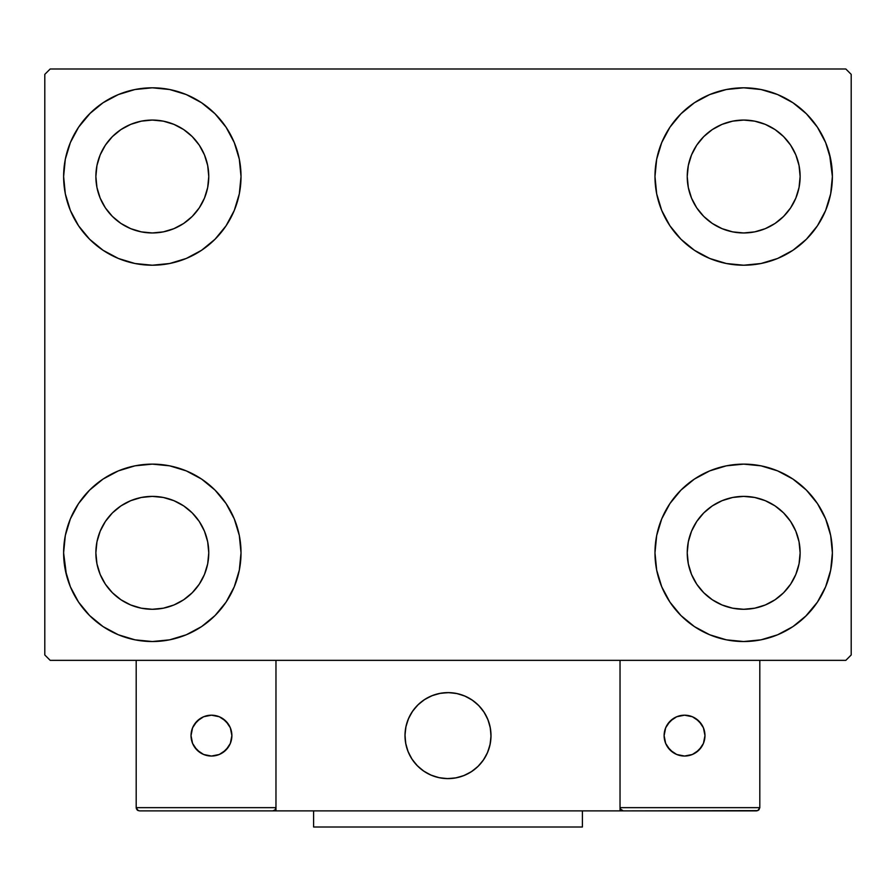 <?xml version="1.0" encoding="UTF-8"?>
<svg xmlns="http://www.w3.org/2000/svg" width="896" height="896" viewBox="0 0 896 896"><rect width="100%" height="100%" fill="white"/><g stroke="black" fill="none" stroke-linecap="round" stroke-linejoin="round"><path stroke-width="1.34" d="M66.438 575.053L63.616 552.832A88.704 88.704 0 0 1 152.32 464.128A88.704 88.704 0 0 1 241.024 552.832L239.322 570.136L234.27 586.779L226.072 602.112L215.04 615.552L201.6 626.584L186.267 634.782L169.624 639.834L152.32 641.536L135.016 639.834L118.373 634.782L103.04 626.584L89.6 615.552L78.568 602.112L70.37 586.779L65.318 570.136L63.616 552.832L65.318 535.528L70.37 518.885L78.568 503.552L89.6 490.112L103.04 479.08L118.373 470.882L135.016 465.83L152.32 464.128L169.624 465.83L186.267 470.882L201.6 479.08L215.04 490.112L226.072 503.552L234.27 518.885L239.322 535.528L241.024 552.832A88.704 88.704 0 0 1 152.32 641.536A88.704 88.704 0 0 1 63.616 552.832L65.318 535.528M829.562 154.291L832.384 176.512A88.704 88.704 0 0 1 743.68 265.216A88.704 88.704 0 0 1 654.976 176.512A88.704 88.704 0 0 1 743.68 87.808A88.704 88.704 0 0 1 832.384 176.512L830.682 193.816L825.63 210.459L817.432 225.792L806.4 239.232L792.96 250.264L777.627 258.462L760.984 263.514L743.68 265.216L726.376 263.514L709.733 258.462L694.4 250.264L680.96 239.232L669.928 225.792L661.73 210.459L656.678 193.816L654.976 176.512L656.678 159.208L661.73 142.565L669.928 127.232L680.96 113.792L694.4 102.76L709.733 94.562L726.376 89.51L743.68 87.808L760.984 89.51L777.627 94.562L792.96 102.76L806.4 113.792L817.432 127.232L825.63 142.565L830.682 159.208L832.384 176.512L830.682 193.816M830.682 535.528L832.384 552.832A88.704 88.704 0 0 1 743.68 641.536A88.704 88.704 0 0 1 654.976 552.832A88.704 88.704 0 0 1 743.68 464.128A88.704 88.704 0 0 1 832.384 552.832L830.682 570.136L825.63 586.779L817.432 602.112L806.4 615.552L792.96 626.584L777.627 634.782L760.984 639.834L743.68 641.536L726.376 639.834L709.733 634.782L694.4 626.584L680.96 615.552L669.928 602.112L661.73 586.779L656.678 570.136L654.976 552.832L656.678 535.528L661.73 518.885L669.928 503.552L680.96 490.112L694.4 479.08L709.733 470.882L726.376 465.83L743.68 464.128L760.984 465.83L777.627 470.882L792.96 479.08L806.4 490.112L817.432 503.552L825.63 518.885L830.682 535.528L832.384 552.832L830.682 570.136M65.318 193.816L63.616 176.512A88.704 88.704 0 0 1 152.32 87.808A88.704 88.704 0 0 1 241.024 176.512L239.322 193.816L234.27 210.459L226.072 225.792L215.04 239.232L201.6 250.264L186.267 258.462L169.624 263.514L152.32 265.216L135.016 263.514L118.373 258.462L103.04 250.264L89.6 239.232L78.568 225.792L70.37 210.459L65.318 193.816L63.616 176.512L65.318 159.208L70.37 142.565L78.568 127.232L89.6 113.792L103.04 102.76L118.373 94.562L135.016 89.51L152.32 87.808L169.624 89.51L186.267 94.562L201.6 102.76L215.04 113.792L226.072 127.232L234.27 142.565L239.322 159.208L241.024 176.512A88.704 88.704 0 0 1 152.32 265.216A88.704 88.704 0 0 1 63.616 176.512L65.318 159.208M105.381 207.872L112.403 216.429L105.381 207.872L100.173 198.117L96.958 187.522L95.872 176.512A56.448 56.448 0 0 1 152.32 120.064A56.448 56.448 0 0 1 208.768 176.512A56.448 56.448 0 0 1 152.32 232.96A56.448 56.448 0 0 1 95.872 176.512L96.958 165.502L100.173 154.907L96.958 165.502M696.741 584.192L703.763 592.749L696.741 584.192L691.533 574.437L688.318 563.842L687.232 552.832A56.448 56.448 0 0 1 743.68 496.384A56.448 56.448 0 0 1 800.128 552.832A56.448 56.448 0 0 1 743.68 609.28A56.448 56.448 0 0 1 687.232 552.832L688.318 541.822L691.533 531.227L688.318 541.822M696.741 207.872L703.763 216.429L696.741 207.872L691.533 198.117L688.318 187.522L687.232 176.512A56.448 56.448 0 0 1 743.68 120.064A56.448 56.448 0 0 1 800.128 176.512A56.448 56.448 0 0 1 743.68 232.96A56.448 56.448 0 0 1 687.232 176.512L688.318 165.502L691.533 154.907L688.318 165.502M105.381 584.192L112.403 592.749L105.381 584.192L100.173 574.437L96.958 563.842L95.872 552.832A56.448 56.448 0 0 1 152.32 496.384A56.448 56.448 0 0 1 208.768 552.832A56.448 56.448 0 0 1 152.32 609.28A56.448 56.448 0 0 1 95.872 552.832L96.958 541.822L100.173 531.227L96.958 541.822M845.824 68.992L50.176 68.992L44.8 74.368L44.8 654.976L50.176 660.352L845.824 660.352L851.2 654.976L851.2 74.368L845.824 68.992L50.176 68.992L44.8 74.368L44.8 654.976L50.176 660.352L845.824 660.352L851.2 654.976L851.2 74.368L845.824 68.992M89.6 490.112L103.04 479.08M215.04 615.552L201.6 626.584L189.549 633.349M680.96 113.792L694.4 102.76L706.451 95.995M806.4 239.232L792.96 250.264M792.96 479.08L806.4 490.112M103.04 250.264L89.6 239.232M78.568 127.232L90.53 112.862M201.6 102.76L215.04 113.792M112.403 216.429L120.96 223.451L112.403 216.429M130.715 228.659L141.31 231.874L130.715 228.659L120.96 223.451M183.68 223.451L192.237 216.429L199.259 207.872L192.237 216.429L183.68 223.451L173.925 228.659L163.33 231.874L152.32 232.96L141.31 231.874M204.467 198.117L207.682 187.522L204.467 198.117L199.259 207.872M199.259 145.152L192.237 136.595L183.68 129.573L192.237 136.595L199.259 145.152L204.467 154.907L207.682 165.502L208.768 176.512L207.682 187.522M173.925 124.365L163.33 121.15L173.925 124.365L183.68 129.573M120.96 129.573L112.403 136.595L105.381 145.152L112.403 136.595L120.96 129.573L130.715 124.365L141.31 121.15L152.32 120.064L163.33 121.15M817.432 602.112L805.47 616.482M694.4 626.584L680.96 615.552M703.763 592.749L712.32 599.771L703.763 592.749M722.075 604.979L732.67 608.194L722.075 604.979L712.32 599.771M775.04 599.771L783.597 592.749L790.619 584.192L783.597 592.749L775.04 599.771L765.285 604.979L754.69 608.194L743.68 609.28L732.67 608.194M795.827 574.437L799.042 563.842L795.827 574.437L790.619 584.192M790.619 521.472L783.597 512.915L775.04 505.893L783.597 512.915L790.619 521.472L795.827 531.227L799.042 541.822L800.128 552.832L799.042 563.842M765.285 500.685L754.69 497.47L765.285 500.685L775.04 505.893M712.32 505.893L703.763 512.915L696.741 521.472L703.763 512.915L712.32 505.893L722.075 500.685L732.67 497.47L743.68 496.384L754.69 497.47M817.432 127.232L808.36 115.808M703.763 216.429L712.32 223.451L703.763 216.429M722.075 228.659L732.67 231.874L722.075 228.659L712.32 223.451M775.04 223.451L783.597 216.429L790.619 207.872L783.597 216.429L775.04 223.451L765.285 228.659L754.69 231.874L743.68 232.96L732.67 231.874M795.827 198.117L799.042 187.522L795.827 198.117L790.619 207.872M790.619 145.152L783.597 136.595L775.04 129.573L783.597 136.595L790.619 145.152L795.827 154.907L799.042 165.502L800.128 176.512L799.042 187.522M765.285 124.365L754.69 121.15L765.285 124.365L775.04 129.573M712.32 129.573L703.763 136.595L696.741 145.152L703.763 136.595L712.32 129.573L722.075 124.365L732.67 121.15L743.68 120.064L754.69 121.15M78.568 602.112L87.64 613.536M112.403 592.749L120.96 599.771L112.403 592.749M130.715 604.979L141.31 608.194L130.715 604.979L120.96 599.771M183.68 599.771L192.237 592.749L199.259 584.192L192.237 592.749L183.68 599.771L173.925 604.979L163.33 608.194L152.32 609.28L141.31 608.194M204.467 574.437L207.682 563.842L204.467 574.437L199.259 584.192M199.259 521.472L192.237 512.915L183.68 505.893L192.237 512.915L199.259 521.472L204.467 531.227L207.682 541.822L208.768 552.832L207.682 563.842M173.925 500.685L163.33 497.47L173.925 500.685L183.68 505.893M120.96 505.893L112.403 512.915L105.381 521.472L112.403 512.915L120.96 505.893L130.715 500.685L141.31 497.47L152.32 496.384L163.33 497.47M103.04 102.76L100.643 104.418M89.6 113.792L87.64 115.808M100.173 154.907L105.381 145.152M792.96 626.584L795.357 624.926M806.4 615.552L808.36 613.536M691.533 531.227L696.741 521.472M806.4 113.792L805.47 112.862M661.73 142.565L659.68 148.008M817.432 225.792L819.067 223.25M691.533 154.907L696.741 145.152M78.568 503.552L76.933 506.094M89.6 615.552L90.53 616.482M234.27 586.779L236.32 581.336M100.173 531.227L105.381 521.472M404.992 735.616A43.008 43.008 0 0 1 448 692.608A43.008 43.008 0 0 1 491.008 735.616L490.179 727.227L487.738 719.152L483.762 711.726L478.408 705.208L471.89 699.854L464.464 695.878L456.389 693.437L448 692.608L439.611 693.437L431.536 695.878L424.11 699.854L417.592 705.208L412.238 711.726L408.262 719.152L405.821 727.227L404.992 735.616L405.821 744.005L408.262 752.08L412.238 759.506L417.592 766.024L424.11 771.378L431.536 775.354L439.611 777.795L448 778.624L456.389 777.795L464.464 775.354L471.89 771.378L478.408 766.024L483.762 759.506L487.738 752.08L490.179 744.005L491.008 735.616A43.008 43.008 0 0 1 448 778.624A43.008 43.008 0 0 1 404.992 735.616M759.808 807.654L620.032 807.654L620.032 660.352L620.032 807.654L759.808 807.654L758.867 809.939L759.808 807.654L759.808 660.352L759.808 807.654L757.814 810.634L620.032 810.88L620.032 660.352L620.032 810.88L275.968 810.88L275.968 660.352L620.032 660.352L275.968 660.352L275.968 810.88L139.418 810.88L272.742 810.88L275.027 809.939L275.968 807.654L136.192 807.654L136.192 660.352L136.192 807.654L137.133 809.939L139.418 810.88L137.133 809.939L138.186 810.634L136.192 807.654L136.438 808.886M620.032 807.654L620.973 809.939L620.278 808.886L623.258 810.88L272.742 810.88L275.027 809.939L272.742 810.88L275.027 809.939L275.968 807.654L136.192 807.654M405.149 739.278L405.709 743.467M406.683 747.566L408.061 751.565M409.808 755.395L411.936 759.046M414.411 762.474L417.2 765.632M427.235 773.282L431.032 775.141M443.24 778.355L447.451 778.624M451.662 778.467L455.851 777.907M459.95 776.933L463.949 775.555M467.79 773.808L471.43 771.68M474.858 769.205L478.016 766.416L474.858 769.205M480.894 763.325L483.448 759.965M485.666 756.381L487.525 752.584M490.739 740.376L491.008 736.165M490.851 731.954L490.291 727.765M489.317 723.666L487.939 719.667M486.192 715.837L484.064 712.186M481.589 708.758L478.8 705.6M468.765 697.95L464.968 696.091M452.76 692.877L448.549 692.608M444.338 692.765L440.149 693.325M436.05 694.299L432.051 695.677M428.21 697.424L424.57 699.552M421.142 702.027L417.984 704.816M415.106 707.907L412.552 711.267M410.334 714.851L408.475 718.648M405.261 730.856L404.992 735.067M440.698 693.235A43.008 43.008 0 0 1 490.381 728.314A43.008 43.008 0 0 1 455.302 777.997A43.008 43.008 0 0 1 405.619 742.918A43.008 43.008 0 0 1 440.698 693.235L432.566 695.475L425.029 699.25L418.376 704.435L412.866 710.808L408.699 718.144L406.045 726.141L405.003 734.507L405.619 742.918L407.859 751.05L411.634 758.587L416.819 765.24L423.192 770.75L430.528 774.917L438.525 777.571L446.891 778.613L455.302 777.997L463.434 775.757L470.971 771.982L477.624 766.797L483.134 760.424L487.301 753.088L489.955 745.091L490.997 736.725L490.381 728.314L488.141 720.182L484.366 712.645L479.181 705.992L472.808 700.482L465.472 696.315L457.475 693.661L449.109 692.619L440.698 693.235M620.032 660.352L759.808 660.352L620.032 660.352M623.258 810.88L620.973 809.939L623.258 810.88L756.582 810.88L758.867 809.939M620.973 809.939L622.026 810.634M275.722 808.886L275.027 809.939M704.973 735.616A20.429 20.429 0 0 1 684.544 756.045A20.429 20.429 0 0 1 664.115 735.616A20.429 20.429 0 0 1 684.544 715.187A20.429 20.429 0 0 1 704.973 735.616L703.416 727.798L698.992 721.168L692.362 716.744L684.544 715.187L676.726 716.744L670.096 721.168L665.672 727.798L664.115 735.616L665.672 743.434L670.096 750.064L676.726 754.488L684.544 756.045L692.362 754.488L698.992 750.064L703.416 743.434L704.973 735.616M667.554 746.962L673.198 752.606M695.89 752.606L701.534 746.962M701.534 724.27L695.89 718.626M673.198 718.626L667.554 724.27M211.456 715.187A20.429 20.429 0 0 1 231.885 735.616A20.429 20.429 0 0 1 211.456 756.045A20.429 20.429 0 0 1 191.027 735.616A20.429 20.429 0 0 1 211.456 715.187L203.638 716.744L197.008 721.168L192.584 727.798L191.027 735.616L192.584 743.434L197.008 750.064L203.638 754.488L211.456 756.045L219.274 754.488L225.904 750.064L230.328 743.434L231.885 735.616L230.328 727.798L225.904 721.168L219.274 716.744L211.456 715.187M222.802 752.606L228.446 746.962M228.446 724.27L222.802 718.626M200.11 718.626L194.466 724.27M194.466 746.962L200.11 752.606M582.4 810.88L582.4 827.008L313.6 827.008L313.6 810.88L313.6 827.008L582.4 827.008L582.4 810.88"/></g></svg>
